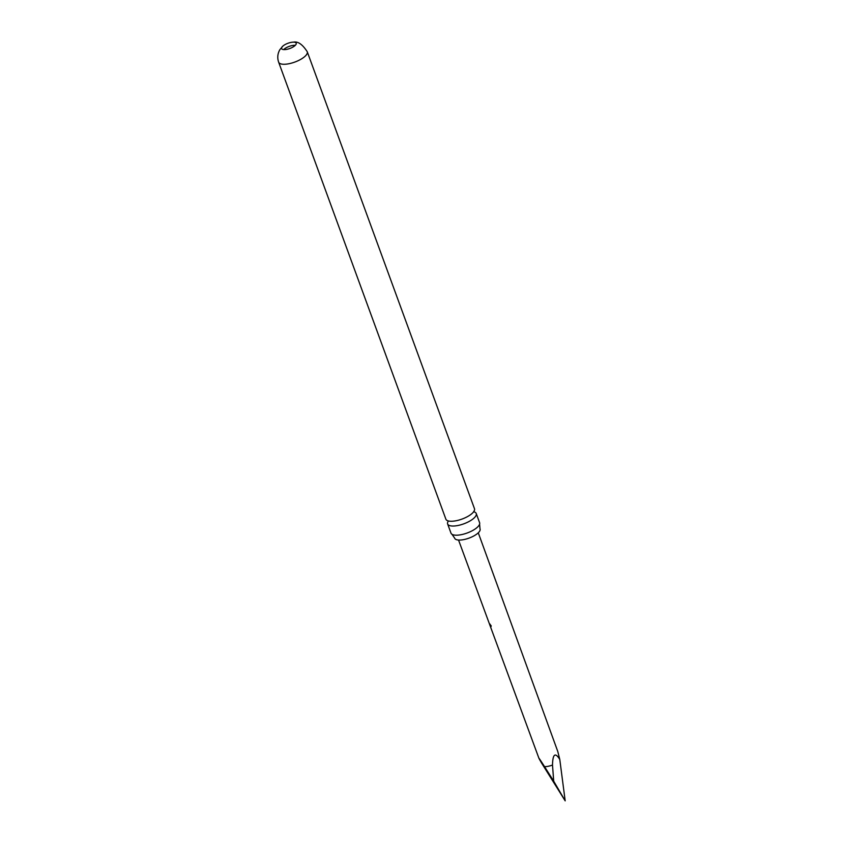 <?xml version="1.0" encoding="UTF-8"?>
<svg xmlns="http://www.w3.org/2000/svg" width="843" height="843" viewBox="0 0 843 843"><rect width="100%" height="100%" fill="white"/><g stroke="black" fill="none" stroke-linecap="round" stroke-linejoin="round"><path stroke-width="1.26" d="M490.932 625.685C491.047 627.118 490.679 626.865 489.836 624.905C489.467 623.588 489.836 623.852 490.932 625.685L491.1 626.56M491.111 625.59C491.227 627.002 490.868 626.749 490.036 624.821L489.825 624.094M473.798 511.754A15.227 5.427 159.9 0 1 476.232 513.503A15.227 5.427 159.9 0 1 475.789 515.979A15.227 5.427 159.9 0 1 457.907 525.505A15.227 5.427 159.9 0 1 447.633 523.967A15.227 5.427 159.9 0 1 448.086 521.49A15.227 5.427 159.9 0 1 448.36 521.058M479.583 524.177L479.994 528.814A13.509 4.816 159.9 0 1 463.798 539.594A13.509 4.816 159.9 0 1 454.64 538.087L451.974 534.283A15.227 5.427 -20.1 0 0 461.269 534.673A15.227 5.427 -20.1 0 0 479.14 525.157A15.227 5.427 -20.1 0 0 479.583 524.177A15.227 5.427 -20.1 0 0 479.593 522.671L476.232 513.503M281.815 47.292A7.777 2.771 -20.1 0 0 281.583 48.557A7.777 2.771 -20.1 0 0 288.327 48.978A7.777 2.771 -20.1 0 0 295.967 44.479A7.777 2.771 -20.1 0 0 296.199 43.204A7.777 2.771 -20.1 0 0 293.543 42.15A7.777 2.771 -20.1 0 0 282.942 46.028A7.777 2.771 -20.1 0 0 281.815 47.292M458.539 540.036L538.919 758.268L541.585 763.052C537.286 755.634 538.266 756.824 544.536 766.624L553.703 781.176L552.502 765.044C552.766 753.948 555.2 752.082 559.784 759.438L557.75 751.398L478.276 532.818M490.036 624.821L489.867 623.936M282.942 46.028L279.823 49.726C277.568 53.731 277.178 57.893 278.654 62.203L445.884 519.193A15.227 5.427 -20.1 0 0 452.459 521.227A15.227 5.427 -20.1 0 0 456.158 520.732A15.227 5.427 -20.1 0 0 470.784 514.525A15.227 5.427 -20.1 0 0 474.04 511.206A15.227 5.427 -20.1 0 0 474.493 508.729L307.252 51.739C302.511 44.394 297.937 41.202 293.543 42.15M447.633 523.967L450.994 533.145A15.227 5.427 -20.1 0 0 451.974 534.283M541.585 763.052L565.179 800.85L553.703 781.176M559.784 759.438L565.179 800.85M295.292 45.322A7.777 2.771 -20.1 0 0 283.648 49.589M552.502 765.044A10 3.562 159.9 0 1 544.536 766.624M278.654 62.203A15.227 5.427 -20.1 0 0 291.847 63.035A15.227 5.427 -20.1 0 0 306.799 54.226A15.227 5.427 -20.1 0 0 307.252 51.739M473.84 511.912L473.724 511.364"/></g></svg>
